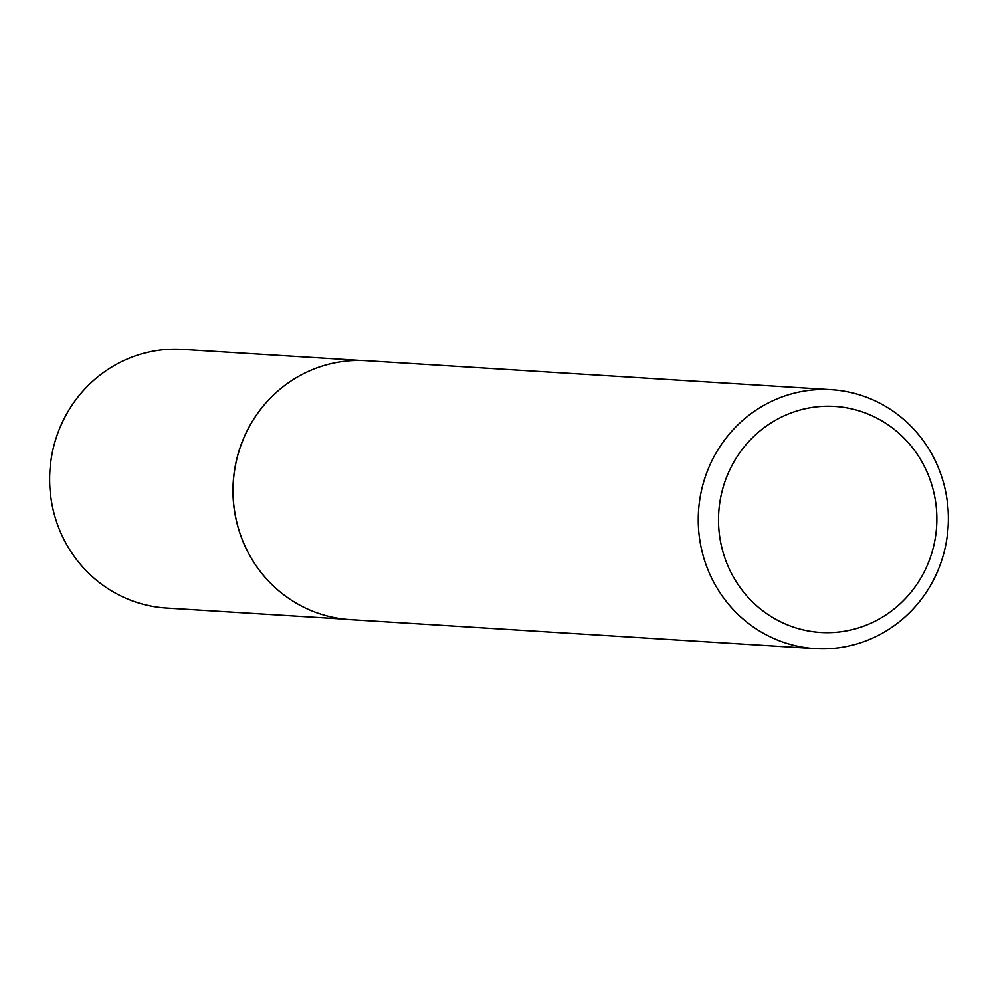 <?xml version="1.0" encoding="UTF-8"?>
<svg xmlns="http://www.w3.org/2000/svg" width="998" height="998" viewBox="0 0 998 998"><rect width="100%" height="100%" fill="white"/><g stroke="black" fill="none" stroke-linecap="round" stroke-linejoin="round"><path stroke-width="1.5" d="M271.955 584.566A129.565 124.912 -86.4 0 1 271.893 584.516A129.565 124.912 -86.4 0 1 243.587 438.409A129.565 124.912 -86.4 0 1 284.28 385.827A129.565 124.912 -86.4 0 1 284.343 385.777M344.447 619.122L166.504 608.032A129.565 124.912 -86.4 0 1 60.254 426.982A129.565 124.912 -86.4 0 1 182.622 349.4L360.565 360.49M815.241 648.6L350.024 619.596A129.69 125.037 -86.4 0 1 272.005 584.616A129.69 125.037 -86.4 0 1 243.674 438.371A129.69 125.037 -86.4 0 1 284.405 385.727A129.69 125.037 -86.4 0 1 366.154 360.715L831.384 389.707A129.69 125.037 -86.4 0 1 937.733 570.943A129.69 125.037 -86.4 0 1 815.241 648.6A129.69 125.037 -86.4 0 1 708.892 467.363A129.69 125.037 -86.4 0 1 831.384 389.707M927.566 564.643A113.223 109.156 93.6 0 0 871.728 415.642A113.223 109.156 93.6 0 0 727.792 474.212A113.223 109.156 93.6 0 0 783.617 623.214A113.223 109.156 93.6 0 0 927.566 564.643"/></g></svg>

